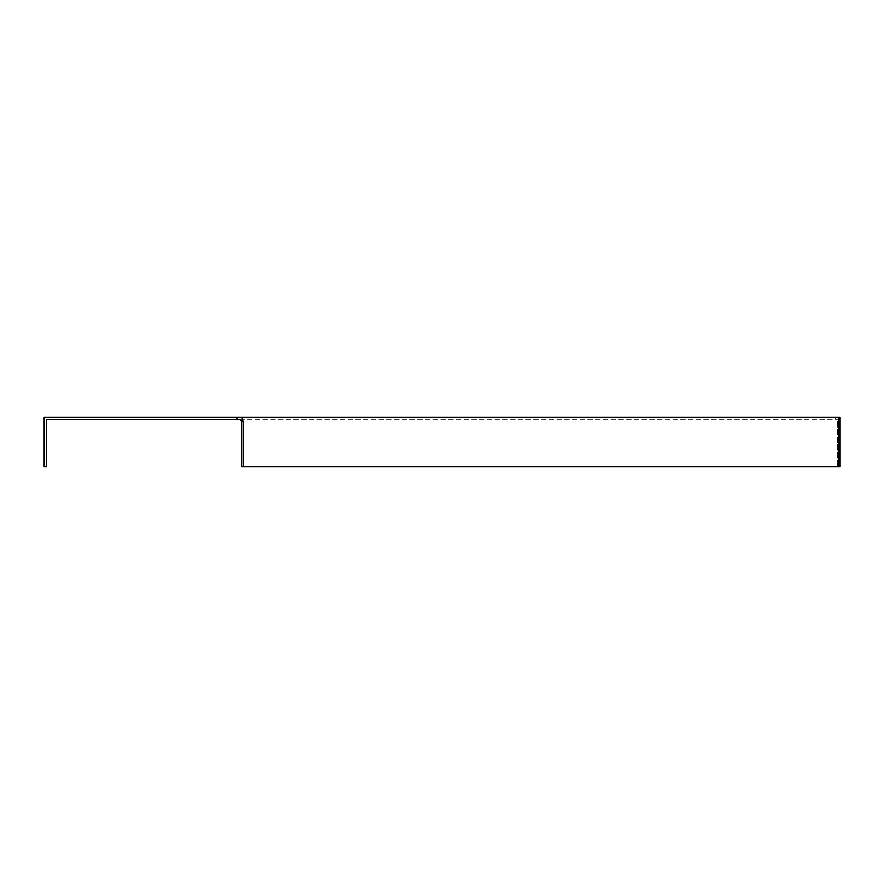 <?xml version="1.0" encoding="UTF-8"?>
<svg xmlns="http://www.w3.org/2000/svg" width="884" height="884" viewBox="0 0 884 884"><rect width="100%" height="100%" fill="white"/><g stroke="black" fill="none" stroke-linecap="round" stroke-linejoin="round"><path stroke-width="0.66" stroke-dasharray="4.42 3.31" d="M240.006 419.325L837.612 419.325L46.388 419.325L46.388 466.863L44.2 466.863L44.2 417.137L839.8 417.137L839.8 466.863L241.553 466.863M835.424 417.137L838.518 417.137L835.424 417.137L835.424 419.325M837.612 421.513L837.612 466.863L837.612 421.513M836.971 419.325L836.971 466.863"/><path stroke-width="1.33" d="M838.518 417.137L838.518 466.863L839.8 466.863L839.8 417.137L241.553 417.137L243.1 421.513L243.1 466.863L241.553 466.863L241.553 421.513L240.006 419.325L236.912 419.325L236.912 417.137L44.2 417.137L44.2 466.863L46.388 466.863L46.388 419.325L236.912 419.325M236.912 417.137L241.553 417.137M241.553 421.513L243.1 421.513M838.518 466.863L243.1 466.863"/></g></svg>
